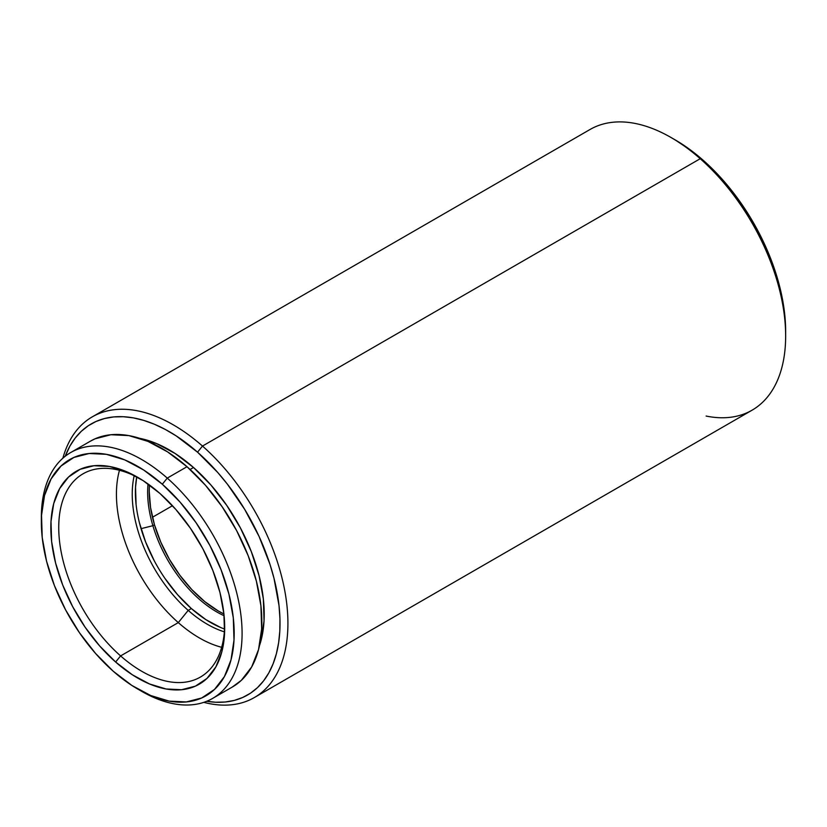 <?xml version="1.0" encoding="UTF-8"?>
<svg xmlns="http://www.w3.org/2000/svg" width="827" height="827" viewBox="0 0 827 827"><rect width="100%" height="100%" fill="white"/><g stroke="black" fill="none" stroke-linecap="round" stroke-linejoin="round"><path stroke-width="1.24" d="M139.763 478.523A117.351 67.752 -120 0 0 59.306 516.689A117.351 67.752 -120 0 0 120.597 655.914L115.635 662.024A122.944 70.977 60 0 1 51.553 515.066A122.944 70.977 60 0 1 137.768 477.344A122.944 70.977 60 0 1 159.89 493.419L143.061 480.59L126.035 471.493L109.453 466.469L93.968 465.725L80.157 469.291L68.558 477.014L59.627 488.612L53.693 503.643L50.995 521.506L51.625 541.54L55.574 562.96L62.676 584.947L72.662 606.656L85.15 627.259L99.664 645.949L115.635 662.024L132.465 674.863L149.501 683.96L166.072 688.974L181.568 689.718L195.379 686.162L206.967 678.429L215.899 666.831L221.832 651.81L224.541 633.937L223.9 613.913L219.961 592.494L212.859 570.506L202.873 548.787L190.375 528.195L175.872 509.494L159.89 493.419A122.944 70.977 60 0 1 224.696 627.91A122.944 70.977 60 0 1 115.635 662.024L120.597 655.914A117.351 67.752 60 0 1 61.611 554.204A117.351 67.752 60 0 1 83.041 473.809A117.351 67.752 60 0 1 139.773 478.533M178.291 622.607L120.597 655.914L178.291 622.607A117.351 67.752 60 0 1 119.47 470.284A117.351 67.752 -120 0 0 178.291 622.607L188.205 610.378L178.291 622.607A117.351 67.752 -120 0 0 221.657 647.293A117.351 67.752 60 0 1 178.291 622.607M134.191 475.68A106.176 61.301 -120 0 0 188.205 610.378A106.176 61.301 60 0 1 134.191 475.68M41.371 519.801A141.944 81.945 60 0 1 70.75 452.514A141.944 81.945 60 0 1 167.261 478.109L162.309 484.229A136.352 78.72 60 0 1 233.39 647.221A136.352 78.72 60 0 1 137.768 689.056A136.352 78.72 60 0 1 113.227 671.224L95.508 653.392L79.413 632.665L65.56 609.819L54.479 585.733L46.601 561.347L42.229 537.591L41.526 515.376L44.524 495.559L51.109 478.895L61.012 466.035L73.872 457.455L89.182 453.506L106.373 454.333L124.753 459.895L143.64 469.994L162.309 484.229L180.028 502.051L196.123 522.788L209.975 545.634L221.047 569.71L228.924 594.096L233.297 617.862L234 640.077L231.002 659.894L224.427 676.558L214.513 689.418L201.664 697.988L186.344 701.937L169.163 701.12L150.772 695.548L131.886 685.459L113.227 671.224A136.352 78.72 60 0 1 41.35 522.064A136.352 78.72 60 0 1 162.309 484.229L167.261 478.109A141.944 81.945 60 0 1 238.61 601.136A141.944 81.945 60 0 1 212.684 698.37A141.944 81.945 60 0 1 139.742 690.183A141.944 81.945 -120 0 0 141.717 691.341A141.944 81.945 -120 0 0 241.257 647.779A141.944 81.945 -120 0 0 167.261 478.109L187.016 466.707L167.261 478.109A141.944 81.945 -120 0 0 41.35 517.495L41.35 522.064M785.65 335.989L785.65 331.431A156.468 90.339 -120 0 0 703.167 160.262L700.221 158.712A162.061 93.565 60 0 1 785.65 335.989A162.061 93.565 60 0 1 706.103 416.043M202.491 446.063L197.539 452.183A156.468 90.339 60 0 1 279.919 617.759A156.468 90.339 60 0 1 206.688 701.286L215.485 702.226L225.12 702.02L234.227 700.428L242.693 697.481L250.467 693.212L257.455 687.65L263.596 680.848L268.827 672.889L273.096 663.823L276.373 653.764L278.616 642.796L279.815 631.022L279.94 618.555L279.009 605.529L273.985 578.269L269.953 564.293L259.027 536.351L244.647 509.298L227.384 484.167L217.873 472.641L197.539 452.183L202.491 446.063A162.061 93.565 60 0 1 283.95 586.529A162.061 93.565 60 0 1 254.354 697.543A162.061 93.565 60 0 1 203.814 702.35A162.061 93.565 -120 0 0 287.92 622.566A162.061 93.565 -120 0 0 202.491 446.063L700.221 158.712L202.491 446.063A162.061 93.565 -120 0 0 62.862 458.21A162.061 93.565 60 0 1 92.304 416.849A162.061 93.565 60 0 1 202.491 446.063M212.684 698.37L232.449 686.958A141.944 81.945 -120 0 0 258.365 589.734A141.944 81.945 -120 0 0 187.016 466.707L167.592 451.893L147.93 441.38L128.795 435.591L110.901 434.733L94.96 438.848L90.205 441.287M193.518 467.503L190.096 469.478L193.518 467.503L175.159 453.506L156.582 443.582L139.732 438.341A134.119 77.438 -120 0 1 193.518 467.503A134.119 77.438 -120 0 1 259.461 645.722L261.094 640.294L264.04 620.798L263.348 598.944L259.047 575.582L251.294 551.588L240.399 527.905L226.774 505.442L210.947 485.046L193.518 467.503M254.354 697.543L752.084 410.182A162.061 93.565 -120 0 0 781.68 299.167A162.061 93.565 -120 0 0 700.221 158.712A162.061 93.565 -120 0 0 590.033 129.488L92.304 416.849M136.083 504.501L135.535 487.196L136.724 476.921A106.176 61.301 -120 0 0 191.368 608.558L188.205 610.378L191.368 608.558A106.176 61.301 -120 0 0 224.551 629.027M224.355 631.838A106.176 61.301 60 0 1 188.205 610.378A106.176 61.301 -120 0 0 224.355 631.838M785.65 331.575L784.637 313.609L782.642 300.129L775.581 272.372L764.655 244.43L750.285 217.377L733.011 192.246L713.525 170.021L692.54 151.527L674.884 139.722M65.219 456.256L69.933 446.063L75.164 438.093L81.304 431.301L88.293 425.74L96.056 421.46L104.533 418.524L113.63 416.932L123.264 416.715L133.343 417.873L143.774 420.405L154.453 424.261L165.266 429.43L176.12 435.85L197.539 452.183A156.468 90.339 60 0 0 65.219 456.256M232.16 687.123L241.37 680.311L251.687 666.913L258.541 649.567L261.652 628.944L260.929 605.819L256.37 581.081L248.172 555.692L236.636 530.634L222.215 506.848L205.468 485.263L187.016 466.707A141.944 81.945 -120 0 0 90.505 441.111L70.75 452.514M220.602 627.497L205.892 619.64L191.368 608.558L177.567 594.675L165.038 578.528M154.246 560.737L145.624 541.985L139.484 522.995M671.059 137.509A162.061 93.565 60 0 1 700.221 158.712L703.167 160.262A156.468 90.339 -120 0 0 675.008 139.794L671.059 137.509M224.675 625.574A117.351 67.752 60 0 1 200.392 677.075A117.351 67.752 60 0 1 120.597 655.914A117.351 67.752 -120 0 0 224.675 625.594M172.471 505.721L152.457 517.268L172.471 505.721M149.449 484.994A97.793 56.463 -120 0 0 154.463 524.773L152.881 525.693A97.793 56.463 60 0 1 148.033 483.971A97.793 56.463 -120 0 0 152.881 525.693L141.045 528.67L152.881 525.693A97.793 56.463 -120 0 0 224.086 615.712A97.793 56.463 60 0 1 152.881 525.693L154.463 524.773A97.793 56.463 -120 0 0 223.91 613.975L218.318 610.998L204.827 601.663L191.854 589.62L179.904 575.323L169.432 559.341L160.841 542.274L154.463 524.773L150.545 507.53L149.222 491.186L149.449 484.994M141.717 691.341L137.768 689.056"/></g></svg>
